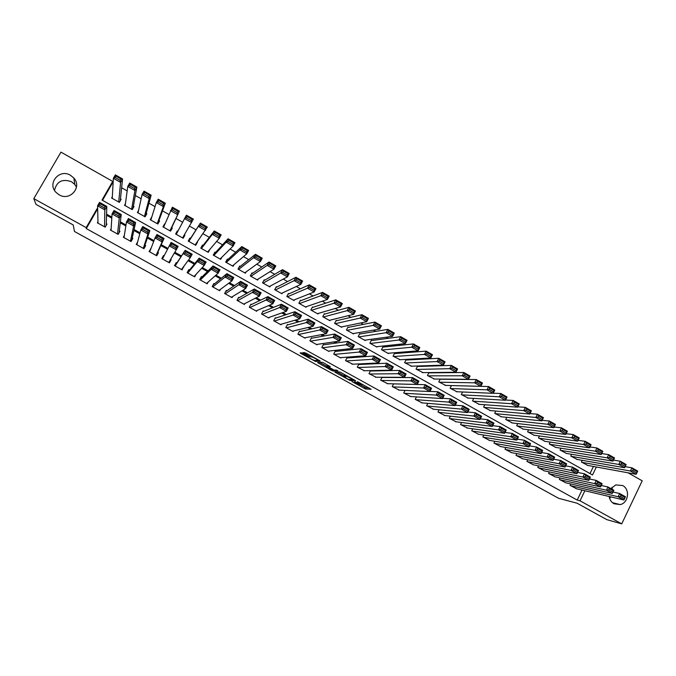 <?xml version="1.0" encoding="UTF-8"?>
<svg xmlns="http://www.w3.org/2000/svg" width="676" height="676" viewBox="0 0 676 676"><rect width="100%" height="100%" fill="white"/><g stroke="black" fill="none" stroke-linecap="round" stroke-linejoin="round"><path stroke-width="1.01" d="M351.866 381.517L365.462 388.987L371.141 389.266L357.443 381.636L361.668 384.855L354.638 381.577L358.728 384.745L351.866 381.517M54.519 190.37C56.691 181.413 62.344 178.532 71.479 181.717L74.757 184.421L76.464 187.134M70.465 175.253L73.853 178.05C82.354 187.21 69.89 201.456 59.108 194.815L56.04 192.406C46.855 183.34 59.496 168.392 70.465 175.253M611.898 487.413L612.422 489.458M610.834 496.885L609.617 498.398M610.927 488.621L615.735 484.912L622.68 485.554C630.26 489.323 628.469 503.003 620.179 504.583L613.985 503.747C611.332 502.175 609.718 499.75 609.152 496.488M302.696 353.387L301.327 352.787L300.136 352.931L301.023 353.582L315.574 361.474L320.247 361.153L319.368 360.502L305.831 353.024L302.958 352.593L309.608 356.429L311.889 356.97C314.974 358.179 316.959 359.302 317.855 360.333L314.703 360.545C311.687 359.362 309.726 358.263 308.814 357.232L302.696 353.387M628.038 472.803L642.2 480.813L621.717 523.866L606.786 519.624L577.11 503.231L558.613 498.297L74.478 231.479L73.236 224.956L36.014 204.397L33.8 198.634L60.958 152.134L112.715 181.405L102 200.062L592.506 474.983L596.359 466.998M621.717 523.866L580.033 500.806L584.892 490.742M97.682 210.27L97.014 209.906L86.291 228.589L577.194 500.063L580.033 500.806M86.291 228.589L86.19 227.609L33.8 198.634M334.899 372.113L350.126 380.529L355.5 380.622L339.969 372.028L334.899 372.113M331.578 370.431L317.585 362.556L322.3 362.26L323.652 362.868L330.277 366.696L328.291 366.781L329.153 367.406L334.274 370.102L336.437 370.042L338.025 370.921L332.913 371.04L331.781 370.051M112.326 196.708L111.582 198L119.356 202.369L121.114 199.285L120.472 198.921M125.432 203.679L124.519 205.276L132.251 209.619L134.009 206.543L133.366 206.18M138.572 210.439L137.397 212.509L145.086 216.835L146.827 213.76L146.193 213.396M151.88 216.743L150.199 219.708L157.854 224.01L159.587 220.934L158.953 220.579M164.927 223.942L163.322 227.085M164.674 223.798L162.941 226.866L170.555 231.15L172.279 228.082L171.645 227.719M177.881 231.234L177.332 230.93L175.718 234.048M184.328 234.859L184.903 235.189L183.128 238.214M197.172 242.084L195.423 245.126M190.564 238.375L189.939 238.02L188.224 241.078L195.761 245.312L197.46 242.253M203.096 245.422L202.47 245.075L200.772 248.126L208.267 252.342L209.949 249.275L207.659 251.996L219.294 238.265L212.374 234.344L214.258 230.955L221.17 234.876L219.294 238.265L219.041 236.397L219.793 235.045L214.943 232.29L214.191 233.651L219.041 236.397M215.559 252.444L214.943 252.089L213.253 255.139L220.706 259.33L221.889 257.193M227.964 259.423L227.347 259.077L225.666 262.119L233.085 266.293L233.98 264.662M240.31 266.369L239.693 266.023L238.02 269.065L245.405 273.214L246.123 271.896M252.587 273.273L251.971 272.935L250.314 275.969L257.657 280.101L258.257 279.002M264.798 280.151L264.189 279.813L262.541 282.838L269.851 286.945L270.358 286.007M276.957 286.996L276.349 286.649L274.709 289.683L281.976 293.764L282.424 292.936M289.049 293.798L288.441 293.46L286.81 296.485L294.043 300.55L294.44 299.814M301.074 300.566L300.474 300.228L298.86 303.254L306.051 307.293L306.405 306.634M313.047 307.31L312.447 306.972L310.842 309.988L317.999 314.01L318.32 313.41M324.962 314.01L324.362 313.681L322.765 316.689L329.888 320.686L330.184 320.137M336.809 320.686L336.217 320.348L334.628 323.356L341.718 327.336L341.988 326.829M348.605 327.319L348.013 326.99L346.433 329.989L353.489 333.952L353.734 333.479M360.342 333.927L359.75 333.598L358.179 336.589L365.192 340.535L365.429 340.096M372.011 340.493L371.428 340.163L369.865 343.154L376.853 347.084L377.064 346.67M383.63 347.033L383.055 346.704L381.492 349.695L388.446 353.599L388.649 353.21M395.19 353.54L394.615 353.218L393.069 356.193L400.175 359.716M406.699 360.012L406.124 359.691L404.586 362.666L411.642 366.189M418.14 366.46L417.574 366.139L416.044 369.104L423.058 372.628M429.539 372.873L428.981 372.56L427.443 375.518L434.423 379.033M570.772 483.948L570.088 485.368L576.569 488.773M560.083 477.949L559.373 479.411L565.888 482.833M549.335 471.924L548.599 473.428L555.148 476.859M538.535 465.857L537.775 467.42L544.357 470.859M527.694 459.764L526.9 461.378L533.516 464.834M516.802 453.638L515.974 455.311L522.624 458.776M505.851 447.478L504.989 449.21L511.681 452.683M494.857 441.284L493.962 443.084L500.679 446.574M483.813 435.057L482.875 436.924L489.635 440.422M472.71 428.795L471.73 430.739L478.532 434.245M461.564 422.492L460.542 424.52L467.37 428.035M450.368 416.154L449.287 418.275L456.156 421.799M439.113 409.774L437.989 411.997L444.892 415.529M427.815 403.361L426.624 405.685L433.578 409.225M416.467 396.897L415.208 399.347L422.196 402.896M405.068 390.398L403.741 392.976L410.771 396.525M393.618 383.85L392.207 386.571L399.279 390.128M382.126 377.25L380.622 380.132L387.737 383.698M371.132 370.989L370.549 370.659L368.978 373.667L376.143 377.233M359.446 364.482L358.855 364.161L357.283 367.169L364.491 370.735M347.701 357.95L347.109 357.621L345.52 360.638L352.779 364.195M335.887 351.385L335.296 351.055L333.707 354.072L340.805 358.018L341.008 357.629M324.024 344.785L323.432 344.456L321.827 347.481L328.959 351.444L329.187 351.021M312.101 338.152L311.501 337.823L309.887 340.848L317.061 344.828L317.298 344.371M300.119 331.485L299.519 331.147L297.888 334.189L305.096 338.186L305.366 337.687M288.069 324.784L287.469 324.446L285.83 327.488L293.08 331.51L293.367 330.961M275.96 318.05L275.36 317.712L273.712 320.754L280.996 324.801L281.317 324.193M263.792 311.281L263.184 310.943L261.536 313.994L268.854 318.058L269.217 317.374M251.565 304.479L250.957 304.141L249.292 307.191L256.643 311.281L257.066 310.495M239.27 297.643L238.662 297.305L236.989 300.355L244.374 304.462L244.873 303.558M226.916 290.773L226.299 290.426L224.618 293.494L232.045 297.617L232.637 296.527M214.503 283.861L213.878 283.514L212.188 286.582L219.658 290.731L220.393 289.387M202.014 276.923L201.389 276.577L199.69 279.644L207.194 283.81L208.174 282.044M189.474 269.944L188.841 269.589L187.134 272.673L194.68 276.856L196.108 274.27M176.858 262.93L176.225 262.575L174.509 265.66L182.089 269.868L183.576 266.665M164.074 255.815L163.55 255.52L161.817 258.612L169.439 262.846L171.163 259.761L170.589 259.44M150.985 248.531L149.058 251.523L156.722 255.781L158.454 252.689L157.821 252.334M137.625 241.949L136.239 244.399L143.937 248.684L145.686 245.591L145.044 245.227M124.325 235.527L123.353 237.242L131.093 241.543L132.842 238.442L132.2 238.087M111.143 228.725L110.391 230.051L118.173 234.369L119.939 231.268L119.297 230.905M577.194 500.063L582.028 490.066M385.21 370.701L384.483 370.296M372.949 363.857L371.885 363.265M360.621 356.979L359.209 356.193M348.225 350.067L346.467 349.086M335.761 343.112L333.657 341.938M323.238 336.124L320.779 334.755M310.647 329.094L307.834 327.53M297.981 322.038L294.812 320.263M285.255 314.931L281.715 312.954M272.462 307.791L268.558 305.611M259.601 300.617L255.317 298.226M246.664 293.401L242.008 290.798M233.668 286.142L228.623 283.337M220.587 278.85L215.171 275.825M207.447 271.515L201.634 268.271M194.232 264.147L188.029 260.683M180.948 256.728L174.34 253.044M167.471 249.216L160.88 245.532M153.672 241.509L147.41 238.02M139.788 233.769L133.865 230.465M125.837 225.978L120.244 222.86M111.802 218.154L106.554 215.221M97.986 221.736L97.369 222.818L105.194 227.161L106.969 224.052L106.318 223.688M448.771 372.662L448.188 372.332M436.764 365.868L435.91 365.386M424.689 359.049L423.556 358.407M412.546 352.188L411.143 351.393M400.344 345.292L398.654 344.337M388.083 338.355L386.106 337.24M375.755 331.384L373.49 330.108M363.358 324.379L360.807 322.942M350.895 317.34L348.047 315.734M338.372 310.259L335.228 308.484M325.773 303.144L322.334 301.192M313.115 295.987L309.371 293.866M300.381 288.787L296.333 286.497M287.587 281.554L283.227 279.095M274.718 274.287L270.054 271.642M261.789 266.969L256.795 264.155M248.776 259.626L243.47 256.626M235.704 252.232L230.077 249.047M222.556 244.805L216.599 241.433M209.34 237.327L203.054 233.778M196.048 229.815L189.432 226.08M182.588 222.21L175.971 218.475M168.848 214.444L162.502 210.853M155.032 206.636L148.957 203.197M141.14 198.786L135.327 195.499M127.164 190.886L121.629 187.759M113.112 182.942L112.647 182.681L102.507 200.341M589.996 473.58L593.443 466.465M587.875 465.443L581.411 462.046L582.239 460.339M577.245 459.46L570.755 456.055L571.609 454.289M566.572 453.452L560.041 450.039L560.936 448.213M555.849 447.419L549.284 443.988L550.205 442.104M545.067 441.352L538.476 437.913L539.431 435.969M534.243 435.26L527.61 431.812L528.607 429.792M523.359 429.133L516.692 425.677L517.731 423.582M512.425 422.982L505.724 419.509L506.814 417.337M501.44 416.796L494.705 413.315L495.838 411.059M490.404 410.577L483.627 407.096L484.81 404.738M479.318 404.332L472.499 400.843L473.741 398.384M468.172 398.054L461.319 394.556L462.621 391.987M456.976 391.75L450.081 388.235L451.45 385.557L488.638 386.554L494.79 390.044L493.15 393.314L456.266 391.717M445.721 385.404L438.792 381.889L440.228 379.075M184.903 235.189L183.188 238.248L175.616 233.989L177.332 230.93M112.647 182.681L112.715 181.405M97.657 209.18L96.989 208.799L86.19 227.609M386.976 370.668L386.25 370.262M374.639 363.781L373.566 363.181M362.235 356.86L360.823 356.066M349.771 349.898L348.005 348.917M337.231 342.901L335.119 341.726M324.632 335.871L322.165 334.493M311.966 328.798L309.135 327.218M299.231 321.691L296.037 319.909M286.421 314.543L282.864 312.557M273.552 307.36L269.614 305.163M260.606 300.136L256.297 297.727M247.593 292.869L242.904 290.249M234.513 285.568L229.443 282.737M221.356 278.225L215.897 275.174M208.132 270.839L202.276 267.578M194.832 263.42L188.587 259.93M181.455 255.95L174.814 252.241M167.893 248.379L161.26 244.678M154.01 240.631L147.706 237.115M140.042 232.831L134.076 229.502M125.989 224.99L120.37 221.855M111.861 217.106L106.58 214.157M97.014 209.906L96.989 208.799M183.804 266.792L181.675 269.639M163.55 255.52L161.944 258.68M171.163 259.761L169.363 262.803M150.799 248.43L149.523 251.785M359.505 384.365L366.062 387.838L369.096 387.973M337.24 372.07L344.042 375.822M347.963 379.261L353.59 379.751L346.839 376.422L343.729 376.422L347.963 379.261M344.261 375.408L346.07 375.256M328.866 367.245L327.463 366.671M326.618 366.206L319.756 362.42M326.271 366.865C327.142 367.862 329.094 368.961 332.136 370.152L333.386 370.127L332.533 369.502L327.429 366.823L326.271 366.865L326.829 365.817M328.747 365.927L327.995 365.648L327.378 366.815M326.888 365.699L327.995 365.648M333.513 369.882L332.955 371.04M317.897 360.19L318.7 360.131M581.943 462.342L630.412 471.02L631.942 467.826L637.713 471.096L636.192 474.298L587.25 465.325M625.139 466.651L631.942 467.826L633.251 469.431L632.635 470.716L636.691 473.006L637.299 471.73L633.251 469.431M636.691 473.006L636.192 474.298L630.412 471.02L632.635 470.716M637.299 471.73L637.713 471.096M570.628 485.664L618.117 496.733L619.664 493.514L612.988 492.001M620.957 495.17L619.664 493.514L625.477 496.767L623.94 499.987L618.117 496.733L620.34 496.463L624.413 498.744L625.03 497.452L620.957 495.17L620.34 496.463M575.96 488.63L623.94 499.987L624.413 498.744M625.477 496.767L625.03 497.452M571.288 456.359L618.802 464.454L620.34 461.243L626.145 464.539L624.616 467.741L576.62 459.35M613.47 460.119L620.34 461.243L621.633 462.849L621.016 464.133L625.089 466.44L625.706 465.156L621.633 462.849M625.089 466.44L624.616 467.741L618.802 464.454L621.016 464.133M625.706 465.156L626.145 464.539M560.581 450.343L607.132 457.846L608.679 454.635L614.518 457.939L612.971 461.15L565.939 453.351M601.741 453.562L608.679 454.635L609.963 456.232L609.338 457.517L613.436 459.832L614.053 458.548L609.963 456.232M613.436 459.832L612.971 461.15L607.132 457.846L609.338 457.517M614.053 458.548L614.518 457.939M549.825 444.293L595.404 451.205L596.959 447.985L602.831 451.315L601.277 454.525L555.207 447.318M589.954 446.971L596.959 447.985L598.226 449.574L597.601 450.867L601.716 453.199L602.341 451.906L598.226 449.574M601.716 453.199L601.277 454.525L595.404 451.205L597.601 450.867M602.341 451.906L602.831 451.315M539.017 438.217L583.608 444.529L585.179 441.301L591.077 444.647L589.514 447.867L544.425 441.259M578.09 440.355L585.179 441.301L586.422 442.89L585.796 444.174L589.937 446.523L590.562 445.23L586.422 442.89M589.937 446.523L589.514 447.867L583.608 444.529L585.796 444.174M590.562 445.23L591.077 444.647M559.905 479.707L606.44 490.21L607.986 486.973L601.26 485.503M609.262 488.63L607.986 486.973L613.833 490.252L612.287 493.472L606.44 490.21L608.645 489.923L612.743 492.212L613.36 490.92L609.262 488.63L608.645 489.923M565.271 482.689L612.287 493.472L612.743 492.212M613.833 490.252L613.36 490.92M549.14 473.724L594.694 483.644L596.257 480.408L589.464 478.98M597.516 482.056L596.257 480.408L602.13 483.695L600.575 486.931L594.694 483.644L596.891 483.348L601.015 485.655L601.632 484.354L597.516 482.056L596.891 483.348M554.531 476.724L600.575 486.931L601.015 485.655M602.13 483.695L601.632 484.354M538.316 467.716L582.889 477.045L584.461 473.808L577.6 472.423M585.703 475.439L584.461 473.808L590.359 477.112L588.796 480.349L582.889 477.045L585.078 476.741L589.218 479.056L589.844 477.763L585.703 475.439L585.078 476.741M543.732 470.724L588.796 480.349L589.218 479.056M590.359 477.112L589.844 477.763M527.449 461.683L571.017 470.412L572.597 467.167L565.668 465.832M573.831 468.798L572.597 467.167L578.538 470.488L576.958 473.732L571.017 470.412L573.197 470.099L577.363 472.431L577.988 471.13L573.831 468.798L573.197 470.099M532.891 464.699L576.958 473.732L577.363 472.431M578.538 470.488L577.988 471.13M528.15 432.116L571.761 437.811L573.332 434.583L579.264 437.947L577.693 441.175L533.592 435.167M566.167 433.705L573.332 434.583L574.566 436.164L573.932 437.457L578.09 439.814L578.724 438.521L574.566 436.164M578.09 439.814L577.693 441.175L571.761 437.811L573.932 437.457M578.724 438.521L579.264 437.947M516.523 455.616L559.086 463.744L560.674 460.491L553.678 459.215M561.891 462.122L560.674 460.491L566.649 463.837L565.06 467.082L559.086 463.744L561.257 463.423L565.44 465.764L566.074 464.463L561.891 462.122L561.257 463.423M521.99 458.649L565.06 467.082L565.44 465.764M566.649 463.837L566.074 464.463M517.241 425.981L559.838 431.068L561.426 427.832L567.384 431.212L565.804 434.448L522.7 429.049M554.185 427.021L561.426 427.832L562.643 429.404L562.001 430.696L566.184 433.071L566.818 431.77L562.643 429.404M566.184 433.071L565.804 434.448L559.838 431.068L562.001 430.696M566.818 431.77L567.384 431.212M505.547 449.515L547.095 457.044L548.692 453.782L541.62 452.565M549.892 455.404L548.692 453.782L554.692 457.145L553.103 460.398L547.095 457.044L549.25 456.706L553.458 459.063L554.1 457.762L549.892 455.404L549.25 456.706M511.039 452.565L553.103 460.398L553.458 459.063M554.692 457.145L554.1 457.762M506.273 419.821L547.856 424.283L549.453 421.047L555.452 424.443L553.855 427.68L511.766 422.906M542.127 420.311L549.453 421.047L550.653 422.61L550.01 423.903L554.219 426.286L554.852 424.993L550.653 422.61M554.219 426.286L553.855 427.68L547.856 424.283L550.01 423.903M554.852 424.993L555.452 424.443M494.511 443.388L535.037 450.3L536.643 447.039L529.494 445.881M537.826 448.653L536.643 447.039L542.676 450.419L541.07 453.68L535.037 450.3L537.175 449.962L541.408 452.328L542.051 451.019L537.826 448.653L537.175 449.962M500.037 446.456L541.07 453.68L541.408 452.328M542.676 450.419L542.051 451.019M495.255 413.627L535.814 417.464L537.42 414.219L543.445 417.641L541.848 420.878L500.772 416.729M530.001 413.577L537.42 414.219L538.603 415.774L537.961 417.075L542.186 419.466L542.828 418.174L538.603 415.774M542.186 419.466L541.848 420.878L535.814 417.464L537.961 417.075M542.828 418.174L543.445 417.641M483.433 437.237L522.911 443.532L524.534 440.262L517.301 439.172M525.691 441.867L524.534 440.262L530.592 443.659L528.978 446.92L522.911 443.532L525.041 443.177L529.3 445.552L529.942 444.242L525.691 441.867L525.041 443.177M488.976 440.313L528.978 446.92L529.3 445.552M530.592 443.659L529.942 444.242M484.185 407.408L523.706 410.611L525.32 407.358L531.378 410.797L529.773 414.042L489.728 410.518M517.808 406.808L525.32 407.358L526.486 408.904L525.835 410.205L530.085 412.613L530.736 411.312L526.486 408.904M530.085 412.613L529.773 414.042L523.706 410.611L525.835 410.205M530.736 411.312L531.378 410.797M472.287 431.051L510.726 436.721L512.349 433.443L505.04 432.429M513.498 435.04L512.349 433.443L518.45 436.857L516.827 440.127L510.726 436.721L512.847 436.35L517.123 438.741L517.774 437.431L513.498 435.04L512.847 436.35M477.864 434.144L516.827 440.127L517.123 438.741M518.45 436.857L517.774 437.431M473.056 401.155L511.529 403.716L513.16 400.462L519.252 403.918L517.63 407.172L478.625 404.282M505.547 400.015L513.16 400.462L514.301 402L513.65 403.302L517.926 405.727L518.577 404.425L514.301 402M517.926 405.727L517.63 407.172L511.529 403.716L513.65 403.302M518.577 404.425L519.252 403.918M461.1 424.832L498.474 429.868L500.113 426.59L492.711 425.66M501.237 428.178L500.113 426.59L506.24 430.02L504.609 433.299L498.474 429.868L500.578 429.497L504.879 431.896L505.538 430.587L501.237 428.178L500.578 429.497M466.702 427.942L504.609 433.299L504.879 431.896M506.24 430.02L505.538 430.587M461.877 394.868L499.294 396.787L500.933 393.525L507.051 396.998L505.42 400.26L467.479 398.012M493.21 393.195L500.933 393.525L502.057 395.063L501.406 396.364L505.699 398.798L506.349 397.496L502.057 395.063M505.699 398.798L505.42 400.26L499.294 396.787L501.406 396.364M506.349 397.496L507.051 396.998M449.853 418.588L486.154 422.99L487.802 419.703L480.306 418.858M488.909 421.283L487.802 419.703L493.962 423.151L492.322 426.429L486.154 422.99L488.249 422.601L492.576 425.018L493.235 423.7L488.909 421.283L488.249 422.601M455.48 421.714L492.322 426.429L492.576 425.018M493.962 423.151L493.235 423.7M450.647 388.556L486.99 389.824L488.638 386.554L489.745 388.083L489.086 389.384L493.404 391.835L494.063 390.525L489.745 388.083M493.404 391.835L493.15 393.314L486.99 389.824L489.086 389.384M494.063 390.525L494.79 390.044M438.555 412.309L473.766 416.061L475.422 412.774L467.826 412.03M476.512 414.346L475.422 412.774L481.625 416.239L479.968 419.534L473.766 416.061L475.853 415.664L480.197 418.098L480.864 416.779L476.512 414.346L475.853 415.664M444.208 415.453L479.968 419.534L480.197 418.098M481.625 416.239L480.864 416.779M427.198 405.997L461.311 409.107L462.984 405.811L455.278 405.178M464.057 407.375L462.984 405.811L469.212 409.293L467.547 412.588L461.311 409.107L463.39 408.693L467.758 411.143L468.426 409.817L464.057 407.375L463.39 408.693M432.877 409.157L467.547 412.588L467.758 411.143M469.212 409.293L468.426 409.817M415.782 399.66L448.796 402.11L450.469 398.806L442.653 398.308M451.526 400.361L450.469 398.806L456.731 402.313L455.058 405.608L448.796 402.11L450.85 401.688L455.244 404.147L455.92 402.82L451.526 400.361L450.85 401.688M421.494 402.837L455.058 405.608L455.244 404.147M456.731 402.313L455.92 402.82M439.358 382.21L474.62 382.819L476.276 379.549L482.461 383.055L480.813 386.326L445.011 385.388M440.144 379.244L476.276 379.549L477.366 381.061L476.707 382.371L481.042 384.83L481.709 383.52L477.366 381.061M481.042 384.83L480.813 386.326L474.62 382.819L476.707 382.371M481.709 383.52L482.461 383.055M428.009 375.839L462.181 375.772L463.846 372.501L470.073 376.025L468.409 379.304L433.688 379.025M428.795 372.873L463.846 372.501L464.919 374.005L464.251 375.324L468.62 377.791L469.288 376.481L464.919 374.005M468.62 377.791L468.409 379.304L462.181 375.772L464.251 375.324M469.288 376.481L470.073 376.025M416.61 369.426L449.675 368.699L451.348 365.412L457.61 368.961L455.937 372.239L422.323 372.637M417.396 366.485L451.348 365.412L452.405 366.916L451.737 368.226L456.123 370.718L456.799 369.4L452.405 366.916M456.123 370.718L455.937 372.239L449.675 368.699L451.737 368.226M456.799 369.4L457.61 368.961M404.316 393.288L436.206 395.071L437.896 391.767L429.953 391.404M438.927 393.314L437.896 391.767L444.191 395.291L442.51 398.595L436.206 395.071L438.251 394.64L442.67 397.116L443.346 395.79L438.927 393.314L438.251 394.64M410.053 396.482L442.51 398.595L442.67 397.116M444.191 395.291L443.346 395.79M405.152 362.995L437.102 361.575L438.792 358.288L445.078 361.854L443.397 365.141L410.89 366.215M405.938 360.055L438.792 358.288L439.822 359.776L439.147 361.094L443.566 363.595L444.233 362.277L439.822 359.776M443.566 363.595L443.397 365.141L437.102 361.575L439.147 361.094M444.233 362.277L445.078 361.854M392.79 386.892L423.548 387.999L425.246 384.686L393.601 383.875M426.26 386.233L425.246 384.686L431.575 388.227L429.885 391.539L423.548 387.999L425.584 387.559L430.02 390.044L430.705 388.717L426.26 386.233L425.584 387.559M398.561 390.094L429.885 391.539L430.02 390.044M431.575 388.227L430.705 388.717M393.643 356.522L424.46 354.418L426.159 351.123L432.479 354.714L430.789 358.001L399.406 359.759M394.412 353.599L426.159 351.123L427.173 352.61L426.497 353.928L430.933 356.438L431.609 355.12L427.173 352.61M430.933 356.438L430.789 358.001L424.46 354.418L426.497 353.928M431.609 355.12L432.479 354.714M381.205 380.461L410.822 380.884L412.529 377.571L382.016 377.453M413.526 379.101L412.529 377.571L418.9 381.129L417.193 384.45L410.822 380.884L412.842 380.436L417.312 382.929L417.996 381.602L413.526 379.101L412.842 380.436M387.002 383.681L417.193 384.45L417.312 382.929M418.9 381.129L417.996 381.602M382.075 350.016L411.752 347.219L413.459 343.923L419.813 347.532L418.114 350.827L387.863 353.278M382.836 347.118L413.459 343.923L414.456 345.394L413.771 346.72L418.233 349.247L418.917 347.929L414.456 345.394M418.233 349.247L418.114 350.827L411.752 347.219L413.771 346.72M418.917 347.929L419.813 347.532M369.569 373.997L398.02 373.735L399.744 370.414L370.372 371.006M400.724 371.935L399.744 370.414L406.149 373.997L404.425 377.318L398.02 373.735L400.031 373.27L404.527 375.78L405.211 374.453L400.724 371.935L400.031 373.27M375.391 377.233L404.425 377.318L404.527 375.78M406.149 373.997L405.211 374.453M370.448 343.484L398.967 339.986L400.691 336.682L407.079 340.307L405.363 343.611L376.27 346.754M371.2 340.603L400.691 336.682L401.662 338.144L400.978 339.47L405.465 342.014L406.149 340.687L401.662 338.144M405.465 342.014L405.363 343.611L398.967 339.986L400.978 339.47M406.149 340.687L407.079 340.307M357.866 367.499L385.151 366.544L386.883 363.215L358.669 364.525M387.847 364.736L386.883 363.215L393.322 366.815L391.598 370.144L385.151 366.544L387.154 366.071L391.666 368.589L392.359 367.262L387.847 364.736L387.154 366.071M363.722 370.752L391.598 370.144L391.666 368.589M393.322 366.815L392.359 367.262M358.762 336.918L386.114 332.71L387.847 329.398L394.277 333.04L392.553 336.352L364.609 340.205M359.505 334.062L387.847 329.398L388.81 330.86L388.117 332.186L392.621 334.738L393.314 333.412L388.81 330.86M392.621 334.738L392.553 336.352L386.114 332.71L388.117 332.186M393.314 333.412L394.277 333.04M346.112 360.967L372.214 359.311L373.963 355.982L346.906 358.01M374.901 357.486L373.963 355.982L380.436 359.598L378.695 362.936L372.214 359.311L374.2 358.829L378.746 361.364L379.439 360.029L374.901 357.486L374.2 358.829M351.993 364.237L378.695 362.936L378.746 361.364M380.436 359.598L379.439 360.029M347.016 330.319L373.194 325.393L374.935 322.08L381.399 325.739L379.667 329.06L352.897 333.623M347.751 327.488L374.935 322.08L375.873 323.525L375.18 324.852L379.718 327.429L380.411 326.094L375.873 323.525M379.718 327.429L379.667 329.06L373.194 325.393L375.18 324.852M380.411 326.094L381.399 325.739M334.299 354.401L359.209 352.044L360.959 348.698L335.076 351.469M361.88 350.202L360.959 348.698L367.465 352.348L365.716 355.686L359.209 352.044L361.178 351.545L365.741 354.097L366.443 352.762L361.88 350.202L361.178 351.545M340.214 357.688L365.716 355.686L365.741 354.097M367.465 352.348L366.443 352.762M335.22 323.686L360.198 318.033L361.956 314.712L368.454 318.396L366.705 321.717L341.126 327.007M335.93 320.889L361.956 314.712L362.877 316.157L362.167 317.483L366.73 320.069L367.431 318.742L362.877 316.157M366.73 320.069L366.705 321.717L360.198 318.033L362.167 317.483M367.431 318.742L368.454 318.396M322.418 347.81L346.12 344.735L347.886 341.388L323.196 344.904M348.791 342.876L347.886 341.388L354.435 345.047L352.678 348.394L346.12 344.735L348.081 344.219L352.669 346.788L353.379 345.444L348.791 342.876L348.081 344.219M328.367 351.114L352.678 348.394L352.669 346.788M354.435 345.047L353.379 345.444M323.356 317.019L347.134 310.639L348.9 307.31L355.432 311.019L353.675 314.34L329.296 320.356M324.049 314.264L348.9 307.31L349.796 308.746L349.095 310.073L353.675 312.675L354.385 311.34L349.796 308.746M353.675 312.675L353.675 314.34L347.134 310.639L349.095 310.073M354.385 311.34L355.432 311.019M311.433 310.318L333.995 303.203L335.769 299.865L342.343 303.592L340.577 306.921L317.407 313.672M312.109 307.614L335.769 299.865L336.648 301.293L335.938 302.628L340.552 305.239L341.262 303.904L336.648 301.293M340.552 305.239L340.577 306.921L333.995 303.203L335.938 302.628M341.262 303.904L342.343 303.592M299.46 303.592L320.787 295.716L322.57 292.378L329.178 296.13L327.404 299.468L305.451 306.955M300.093 300.947L322.57 292.378L323.432 293.798L322.714 295.133L327.353 297.761L328.063 296.426L323.432 293.798M327.353 297.761L327.404 299.468L320.787 295.716L322.714 295.133M328.063 296.426L329.178 296.13M310.487 341.177L332.972 337.383L334.747 334.029L311.239 338.304M335.626 335.516L334.747 334.029L341.329 337.713L339.555 341.059L332.972 337.383L334.916 336.859L339.529 339.436L340.239 338.093L335.626 335.516L334.916 336.859M316.461 344.498L339.555 341.059L339.529 339.436M341.329 337.713L340.239 338.093M298.496 334.519L319.74 329.989L321.531 326.626L299.231 331.688M322.384 328.105L321.531 326.626L328.147 330.336L326.364 333.69L319.74 329.989L321.666 329.449L326.314 332.051L327.023 330.699L322.384 328.105L321.666 329.449M304.496 337.856L326.364 333.69L326.314 332.051M328.147 330.336L327.023 330.699M286.438 327.826L306.439 322.553L308.239 319.19L287.148 325.038M309.076 320.652L308.239 319.19L314.889 322.917L313.098 326.28L306.439 322.553L308.349 322.004L313.022 324.615L313.74 323.272L309.076 320.652L308.349 322.004M292.471 331.172L313.098 326.28L313.022 324.615M314.889 322.917L313.74 323.272M287.418 296.823L307.495 288.196L309.295 284.85L315.945 288.618L314.154 291.964L293.443 300.212M288.01 294.254L309.295 284.85L310.132 286.261L309.414 287.596L314.078 290.241L314.796 288.897L310.132 286.261M314.078 290.241L314.154 291.964L307.495 288.196L309.414 287.596M314.796 288.897L315.945 288.618M274.321 321.092L293.063 315.075L294.871 311.704L274.997 318.371M295.682 313.165L294.871 311.704L301.564 315.455L299.755 318.818L293.063 315.075L294.964 314.517L299.654 317.145L300.381 315.793L295.682 313.165L294.964 314.517M280.388 324.463L299.755 318.818L299.654 317.145M301.564 315.455L300.381 315.793M275.309 290.021L294.136 280.633L295.944 277.287L302.628 281.072L300.828 284.419L281.368 293.426M275.859 287.553L295.944 277.287L296.764 278.681L296.037 280.025L300.727 282.678L301.454 281.334L296.764 278.681M300.727 282.678L300.828 284.419L294.136 280.633L296.037 280.025M301.454 281.334L302.628 281.072M262.144 314.332L279.61 307.563L281.427 304.183L262.778 311.695M282.222 305.636L281.427 304.183L288.162 307.952L286.345 311.323L279.61 307.563L281.495 306.988L286.218 309.625L286.945 308.273L282.222 305.636L281.495 306.988M268.245 317.72L286.345 311.323L286.218 309.625M288.162 307.952L286.945 308.273M263.15 283.185L280.701 273.028L282.526 269.673L289.243 273.484L287.427 276.839L269.242 286.607M263.623 280.844L282.526 269.673L283.32 271.059L282.593 272.403L287.308 275.073L288.035 273.729L283.32 271.059M287.308 275.073L287.427 276.839L280.701 273.028L282.593 272.403M288.035 273.729L289.243 273.484M249.909 307.538L266.082 300L267.916 296.62L250.483 305.003M268.685 298.057L267.916 296.62L274.684 300.406L272.85 303.786L266.082 300L267.95 299.409L272.698 302.071L273.434 300.71L268.685 298.057L267.95 299.409M256.035 310.935L272.85 303.786L272.698 302.071M274.684 300.406L273.434 300.71M250.923 276.315L267.189 265.381L269.023 262.018L275.783 265.845L273.957 269.209L257.049 279.754M251.303 274.152L269.023 262.018L269.8 263.395L269.065 264.738L273.805 267.426L274.54 266.082L269.8 263.395M273.805 267.426L273.957 269.209L267.189 265.381L269.065 264.738M274.54 266.082L275.783 265.845M237.606 300.702L252.469 292.395L254.32 289.007L238.104 298.319M255.072 290.435L254.32 289.007L261.122 292.818L259.288 296.206L252.469 292.395L254.328 291.795L259.102 294.466L259.846 293.114L255.072 290.435L254.328 291.795M243.766 304.124L259.288 296.206L259.102 294.466M261.122 292.818L259.846 293.114M238.636 269.411L253.601 257.683L255.452 254.32L262.246 258.173L260.412 261.536L244.788 272.867M238.873 267.502L255.452 254.32L256.204 255.68L255.46 257.032L260.235 259.736L260.97 258.384L256.204 255.68M260.235 259.736L260.412 261.536L253.601 257.683L255.46 257.032M260.97 258.384L262.246 258.173M226.291 262.465L239.938 249.951L241.797 246.571L248.633 250.45L246.782 253.821L232.468 265.938M226.308 260.961L241.797 246.571L242.523 247.931L241.78 249.283L246.579 252.004L247.323 250.652L242.523 247.931M246.579 252.004L246.782 253.821L239.938 249.951L241.78 249.283M247.323 250.652L248.633 250.45M213.878 255.494L226.198 242.169L228.065 238.789L234.944 242.684L233.076 246.064L220.089 258.984M213.498 254.691L228.065 238.789L228.775 240.132L228.023 241.493L232.848 244.222L233.592 242.87L228.775 240.132M232.848 244.222L233.076 246.064L226.198 242.169L228.023 241.493M233.592 242.87L234.944 242.684M225.235 293.832L238.789 284.748L240.648 281.36L225.623 291.66M241.374 282.779L240.648 281.36L247.492 285.188L245.641 288.576L238.789 284.748L240.631 284.14L245.439 286.827L246.182 285.466L241.374 282.779L240.631 284.14M231.429 297.271L245.641 288.576L245.439 286.827M247.492 285.188L246.182 285.466M212.813 286.928L225.032 277.059L226.899 273.662L213.016 285.086M227.609 275.073L226.899 273.662L233.786 277.515L231.919 280.912L225.032 277.059L226.857 276.433L231.691 279.137L232.434 277.777L227.609 275.073L226.857 276.433M219.032 290.384L231.919 280.912L231.691 279.137M233.786 277.515L232.434 277.777M200.316 279.991L211.191 269.327L213.075 265.921L200.197 278.732M213.76 267.324L213.075 265.921L219.996 269.8L218.12 273.197L211.191 269.327L212.999 268.685L217.858 271.406L218.61 270.037L213.76 267.324L212.999 268.685M206.569 283.464L218.12 273.197L217.858 271.406M219.996 269.8L218.61 270.037M201.397 248.481L212.374 234.344L214.191 233.651M200.941 248.219L214.258 230.955L214.943 232.29M219.793 235.045L221.17 234.876M187.759 273.019L197.274 261.553L199.166 258.139L187.303 272.766M199.826 259.525L199.166 258.139L206.129 262.035L204.245 265.44L197.274 261.553L199.065 260.894L203.958 263.623L204.71 262.263L199.826 259.525L199.065 260.894M194.046 276.509L204.245 265.44L203.958 263.623M206.129 262.035L204.71 262.263M188.857 241.433L200.366 223.08L207.321 227.026L195.136 244.957M188.672 241.324L200.366 223.08L201.034 224.407L200.273 225.767L205.149 228.53L205.91 227.17L201.034 224.407M205.149 228.53L205.436 230.415L198.474 226.468L200.273 225.767M205.91 227.17L207.321 227.026M175.143 266.006L185.182 250.306L174.957 265.905M185.815 251.692L185.182 250.306L192.187 254.227L190.286 257.64L183.272 253.728L185.055 253.061L189.964 255.807L190.733 254.438L185.815 251.692L185.055 253.061M181.455 269.521L190.286 257.64L189.964 255.807M192.187 254.227L190.733 254.438M176.25 234.344L186.399 215.162L193.395 219.125L182.562 237.893M191.181 220.621L191.494 222.522L184.497 218.559L186.28 217.841L191.181 220.621L191.942 219.261L187.041 216.472L186.28 217.841M191.942 219.261L193.395 219.125M187.041 216.472L186.399 215.162M162.451 258.967L171.112 242.43L178.16 246.377L176.242 249.799L169.194 245.861L170.96 245.177L175.904 247.94L176.673 246.571L171.729 243.808L170.96 245.177M168.806 262.491L176.242 249.799L175.904 247.94M171.112 242.43L171.729 243.808M178.16 246.377L176.673 246.571M170.149 230.922L179.385 211.182L169.921 230.786M163.575 227.22L172.355 207.194L179.385 211.182L177.906 211.301L172.971 208.495L172.203 209.864L177.137 212.661L177.906 211.301M177.137 212.661L177.475 214.579L170.436 210.599L172.203 209.864M172.971 208.495L172.355 207.194M149.7 251.878L155.032 237.944L156.967 234.513L164.048 238.476L162.122 241.907L155.032 237.944L156.781 237.251L161.75 240.031L162.527 238.653L157.559 235.873L156.781 237.251M156.308 255.553L164.048 238.476L162.527 238.653M156.088 255.427L162.122 241.907L161.75 240.031M156.967 234.513L157.559 235.873M157.728 223.933L165.299 203.197L163.381 206.602L157.221 223.646M150.841 220.063L156.3 202.589L158.226 199.183L165.299 203.197L163.778 203.29L158.818 200.476L158.04 201.845L163.009 204.659L163.778 203.29M163.009 204.659L163.381 206.602L156.3 202.589L158.04 201.845M158.818 200.476L158.226 199.183M136.882 244.763L140.794 229.984L142.737 226.553L149.861 230.541L147.926 233.972L140.794 229.984L142.526 229.274L147.52 232.071L148.297 230.693L143.304 227.896L142.526 229.274M143.802 248.607L149.861 230.541L148.297 230.693M143.304 248.329L147.926 233.972L147.52 232.071M142.737 226.553L143.304 227.896M145.416 216.252L151.128 195.161L149.193 198.567L144.444 216.472M138.039 212.872L142.07 194.536L144.013 191.122L151.128 195.161L149.573 195.237L144.579 192.406L143.802 193.775L148.796 196.606L149.573 195.237M148.796 196.606L149.193 198.567L142.07 194.536L143.802 193.775M144.579 192.406L144.013 191.122M123.995 237.606L126.471 221.981L128.423 218.542L135.589 222.548L133.637 225.987L126.471 221.981L128.178 221.255L133.214 224.069L133.992 222.691L128.964 219.877L128.178 221.255M131.676 240.521L135.589 222.548L133.992 222.691M130.451 241.188L133.637 225.987L133.214 224.069M128.423 218.542L128.964 219.877M132.961 208.385L136.882 187.075L134.93 190.497L131.609 209.256M125.17 205.639L127.764 186.441L129.724 183.019L136.882 187.075L135.284 187.134L130.265 184.294L129.479 185.663L134.507 188.503L135.284 187.134M134.507 188.503L134.93 190.497L127.764 186.441L129.479 185.663M130.265 184.294L129.724 183.019M111.041 230.406L112.055 213.929L114.033 210.481L121.241 214.512L119.272 217.959L112.055 213.929L113.754 213.194L118.815 216.016L119.601 214.638L114.548 211.808L113.754 213.194M119.069 232.797L121.241 214.512L119.601 214.638M117.531 234.014L119.272 217.959L118.815 216.016M114.033 210.481L114.548 211.808M120.277 200.747L122.542 178.946L120.581 182.368L118.706 202.006M112.233 198.364L113.382 178.295L115.343 174.864L122.542 178.946L120.911 178.988L115.866 176.123L115.072 177.501L120.125 180.365L120.911 178.988M120.125 180.365L120.581 182.368L113.382 178.295L115.072 177.501M115.866 176.123L115.343 174.864M98.02 223.173L97.564 205.825L99.549 202.377L106.8 206.434L104.822 209.881L97.564 205.825L99.245 205.073L104.332 207.921L105.126 206.535L100.04 203.696L99.245 205.073M106.276 225.269L106.8 206.434L105.126 206.535M104.543 226.798L104.822 209.881L104.332 207.921M99.549 202.377L100.04 203.696M359.632 384.12L359.378 384.61M366.096 387.838L365.496 388.996M364.694 387.221L364.094 388.379M350.599 379.709L350.168 380.537M336.073 372.087L335.735 372.73M347.143 375.848L346.839 376.422M344.337 375.264L343.729 376.422M318.818 362.48L318.447 363.189M328.84 365.741L328.291 366.781M312.025 356.446L311.754 356.962M311.467 356.142L310.994 357.029M310.149 355.407L309.608 356.429M304.293 352.441L303.862 353.252M316.165 360.452L315.624 361.474M301.437 352.804L301.023 353.582M73.853 178.05L74.757 184.421M620.179 504.583L612.473 502.682M366.062 387.838L365.462 388.987M350.557 379.709L350.126 380.529M347.253 375.907L346.965 376.439M328.046 365.648L327.429 366.823M333.395 370.127L332.913 371.04M312.135 356.505L311.889 356.97M311.425 356.117L310.943 357.029M316.115 360.46L315.574 361.474"/></g></svg>
